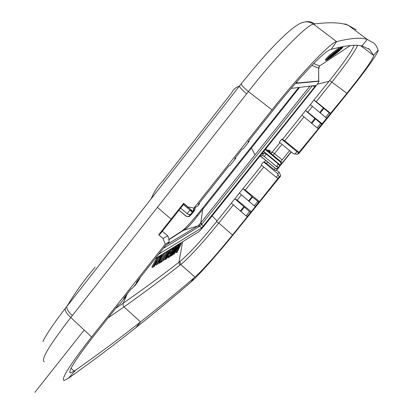<?xml version="1.0" encoding="UTF-8"?>
<svg xmlns="http://www.w3.org/2000/svg" width="413" height="413" viewBox="0 0 413 413"><rect width="100%" height="100%" fill="white"/><g stroke="black" fill="none" stroke-linecap="round" stroke-linejoin="round"><path stroke-width="0.62" d="M291.093 88.397L315.589 85.455L314.551 87.045L201.709 227.904L158.742 254.171M312.321 85.847L201.874 224.114L200.114 225.384L199.701 226.293L163.445 248.259M309.895 86.136L200.558 223.139L197.899 225.906L167.477 244.114M169.144 239.54L184.255 229.927C187.657 227.769 192.081 223.097 197.533 215.911L299.58 87.375M317.138 127.865L320.762 123.368L305.491 110.617L301.893 115.108L317.138 127.865L318.175 128.536L318.65 128.335L297.468 154.219L298.857 153.497L347.545 93.214C364.653 72.084 378.948 52.1 378.132 50.107L376.439 46.111L374.132 43.231L367.229 39.436C361.323 37.33 351.107 38.053 336.574 41.605C330.72 42.271 300.003 74.412 271.997 109.832L193.95 208.095L188.008 207.006L183.625 203.289L158.706 234.785L163.042 238.502L165.21 244.279L91.588 336.977C69.88 364.756 60.706 379.263 64.077 380.507L68.377 378.344C93.555 360.379 116.063 343.487 135.898 327.664C155.825 311.805 174.24 296.549 191.142 281.888C198.55 275.554 217.765 253.943 233.743 234.119L280.721 175.948L279.353 172.428L276.612 170.197L276.049 170.507L274.258 169.676L266.628 163.46L267.748 162.066M280.458 165.422L291.294 151.974M356.28 29.829L348.5 25.451C341.515 22.509 330.255 21.997 314.727 23.918L313.503 24.155C307.195 24.439 276.029 56.054 248.389 91.588L70.799 317.52C49.276 345.34 40.438 360.1 44.284 361.798L44.284 361.798M318.175 128.536L346.894 93.359C363.992 71.981 372.934 59.369 373.724 55.518L369.609 49.436L361.995 45.957L367.229 39.436L348.5 25.451L345.165 23.861M155.097 258.765L198.534 231.869C199.784 230.929 201.776 228.776 204.518 225.405L315.227 86.957C317.829 83.653 319.094 81.748 319.027 81.237L295.388 83.436M318.733 81.031L296.849 82.998L297.179 83.266M318.671 68.734L318.65 80.963L318.97 81.222M318.66 68.481L318.733 80.994M318.676 69.007L319.492 65.951L318.49 68.124L311.892 65.399M266.731 149.991L270.128 150.487L268.285 151.272M269.018 151.87L270.128 150.487M271.109 153.595L279.9 142.619M281.702 139.186L296.911 151.664L295.027 153.997L293.442 153.734L279.327 142.149L281.702 139.186L282.507 139.367L301.929 115.134M305.491 110.617L310.339 104.644M313.916 100.101L329.254 112.852L325.609 117.364L310.302 104.613L329.703 80.478C343.193 63.571 351.36 51.847 354.204 45.306M319.492 65.951L313.673 63.576M325.95 60.448C327.519 57.861 331.882 54.057 339.037 49.028L341.773 46.819L340.162 48.295L343.084 46.901C341.794 49.219 331.112 57.841 326.017 60.468L325.284 59.906C326.869 57.304 331.226 53.494 338.355 48.481L339.703 47.232M340.188 48.553L338.799 49.849M259.483 156.666L262.425 155.386L264.377 152.944L261.465 154.188M263.685 151.416L280.35 165.133L281.114 164.446L279.389 166.733M280.35 165.133L278.439 164.08L266.251 154.049L264.377 152.944M279.425 166.692L278.176 167.828L280.293 165.159M280.561 164.864L281.046 163.372L280.355 161.979L280.85 161.612L266.385 149.707M266.344 149.676L266.106 150.255L280.52 162.128L281.129 163.264L280.85 164.591M266.106 150.255L265.404 149.263M266.117 149.429L265.838 148.721M281.052 164.606L281.408 163.976M330.72 113.389L316.198 101.66L331.918 82.068C345.955 64.454 354.499 52.219 357.56 45.373M313.963 100.116L316.198 101.66M329.254 112.852L330.281 113.539M325.609 117.364L326.642 118.051M323.353 107.948L319.719 112.46M323.859 108.464L320.225 112.976M322.259 123.864L307.783 112.15L312.419 106.378M305.537 110.627L307.783 112.15M320.762 123.368L321.799 124.045M311.273 122.955L314.887 118.464M311.769 123.477L315.387 118.985M299.141 152.495L284.779 140.833L303.999 116.869M282.507 139.367L284.779 140.833M296.911 151.664L298.661 152.738M295.027 153.997L297.468 154.219M280.794 161.56L289.621 150.595M291.103 151.814L281.49 163.749M294.041 27.273C281.248 37.015 263.623 55.889 241.156 83.891L65.383 308.32C53.742 323.436 46.225 334.556 42.838 341.675M248.719 140.931L249.142 141.432L248.012 141.824L273.726 109.455C299.626 76.952 323.973 51.522 330.255 49.674L331.174 49.405C345.614 45.461 355.887 44.31 361.995 45.957M249.142 141.432L243.422 148.634L242.261 149.057L234.62 158.675L235.823 158.194L230.139 165.345L228.916 165.856L198.209 204.502L199.448 203.862L197.59 206.201L193.95 208.095M295.672 83.106L296.849 82.998L297.133 81.449M192.969 211.564L190.352 214.564L188.86 214.548L187.192 213.64L190.016 210.078L193.088 211.497L193.914 208.085M190.692 214.357L189.949 215.622L191.033 214.858L194.373 210.651M193.398 211.11L194.466 210.356L194.265 210.873M183.444 204.59L190.016 210.078L192.231 212.421M183.986 203.903L193.088 211.497M194.456 210.547L195.148 208.374M235.405 157.683L235.823 158.194M199.448 203.862L199.303 203.124M160.192 233.975L184.131 203.717L160.192 233.975L158.706 234.785M183.749 230.258L197.884 225.911M279.503 166.609L276.612 170.197M246.071 215.916L249.555 211.59L234.806 198.792L231.342 203.113L246.071 215.916L247.15 216.495L247.841 216.025L232.504 235.012C215.968 255.286 203.459 269.307 194.977 277.077L193.965 277.949C177.59 292.058 159.774 306.709 140.518 321.903L135.898 327.664M247.15 216.495L251.316 211.719L237.176 200.15L234.806 198.792M257.722 201.472L254.222 205.813L239.437 193.021L242.916 188.679L252.472 197.12L258.796 202.071L251.316 211.719M258.796 202.071L259.452 201.642L245.276 190.057L242.916 188.679M278.006 178.323L276.235 177.285L261.145 164.839L263.494 161.906L277.521 173.47L279.188 176.857L259.452 201.642M279.188 176.857L280.721 175.948M231.373 203.144L216.469 221.74C201.048 240.846 188.875 254.088 179.949 261.47L178.953 262.229C161.87 275.548 143.28 289.214 123.182 303.23L115.681 308.366M239.468 193.052L234.858 198.798M261.713 165.308L242.968 188.684M263.494 161.906L264.335 162.035L265.678 160.363M176.619 252.751L179.361 245.616L174.193 254.181L178.633 245.162L175.644 251.61L179.82 244.481L177.771 250.361L181.333 243.613L176.94 252.56L176.619 252.751L175.99 252.219L176.867 249.87M177.853 244.935L178.308 244.46L178.937 244.992M180.156 244.289L179.526 243.763L178.695 244.785M181.333 243.613L180.708 243.087L179.965 244.129M175.835 246.122L175.959 245.843M176.8 246.045L177.704 244.811L178.333 245.337L176.666 247.955L175.912 248.394L176.614 246.339L172.804 255.012L172.309 254.589M173.945 247.454L174.513 246.742M169.924 253.876L171.39 252.999L169.96 255.936L168.489 256.829L167.957 257.939L169.743 256.855L174.26 247.717L172.5 248.755L171.942 249.844L173.393 248.987L171.932 251.904L170.471 252.777L169.924 253.876L169.284 253.334L169.831 252.235L171.292 251.362L172.092 249.757M171.942 249.844L171.302 249.307L171.731 248.466M167.957 257.939L167.311 257.397L167.843 256.287L169.32 255.399L170.11 253.768M163.687 260.557L168.292 251.249L168.633 251.047L166.227 257.49L170.094 250.18L165.515 259.436L165.169 259.648L167.533 253.184L163.687 260.557L163.032 260.009L167.42 251.135M168.54 250.97L168.938 250.195M165.04 253.159L165.453 252.353M160.631 261.656L159.862 262.131L159.315 263.272L161.184 262.11L161.731 260.975L160.962 261.45L165.066 253.179L160.631 261.656L159.97 261.099L159.671 261.284M159.97 261.099L161.767 257.428M163.522 253.923L163.801 253.375M161.994 254.847L162.299 254.305M158.974 257.65L160.538 256.7L156.413 265.089L161.447 255.358L159.552 256.504L158.974 257.65L158.303 257.082L158.53 256.638M156.413 265.089L155.747 264.526L159.17 257.526M152.939 267.273L152.547 267.521L151.876 266.953L157.048 257.552M262.425 155.386L264.299 156.486L276.478 166.516L278.336 167.59M260.572 156.191L261.119 156.491L260.613 156.176M261.119 156.491L275.342 168.205L274.258 169.676M278.176 167.828L276.834 168.607L275.342 168.205L276.782 168.659L278.114 167.983M278.667 167.559L278.341 167.89M249.555 211.59L250.634 212.179M240.402 210.991L243.882 206.67M240.836 211.57L244.32 207.243M254.222 205.813L255.296 206.407M252.023 196.557L248.528 200.899M252.472 197.12L248.972 201.467M241.476 194.791L237.176 200.15M233.376 204.884L218.807 223.041C204.74 240.598 187.59 259.509 180.703 264.542L179.732 265.265C162.696 278.739 144.127 292.621 124.034 306.905L108.103 317.907M263.778 167.012L245.276 190.057M277.521 173.47L279.353 172.428M264.335 162.041L266.628 163.46M276.049 170.507L277.722 168.427M137.674 280.69L138.014 281.268L136.347 282.358L166 245.038L167.379 244.217L169.206 241.915L165.21 244.279M138.014 281.268L132.635 288.037L130.942 289.162L123.761 298.196L125.49 297.03L120.147 303.751L118.397 304.954L94.799 334.649C75.373 359.573 67.288 372.345 70.546 372.97L75.682 370.131C99.734 353.146 121.345 337.075 140.518 321.903L124.034 306.905L123.203 305.734L123.084 303.493L127.302 293.741M180.626 208.152L187.192 213.64L190.145 215.111M191.033 214.858L190.439 215.431M178.984 210.222L186.408 216.319L188.333 216.505L189.954 215.436M125.16 296.441L125.49 297.03M169.206 241.915L168.7 238.203L167.781 235.808L162.345 231.249M167.781 235.808L163.042 238.502M137.983 280.303L137.699 280.732M140.405 277.252C137.916 282.022 135.707 285.14 133.776 286.617L133.766 286.612M341.634 47.939L341.675 47.954C340.668 49.865 331.598 57.2 327.339 59.353L327.282 59.333C327.555 57.877 336.874 49.958 341.634 47.939M340.642 47.547L340.131 47.139M339.037 49.028L338.355 48.481M330.426 57.299L332.847 54.914L328.763 58.507L328.041 58.424L332.646 54.883L329.352 57.164L338.206 50.04L331.267 55.595L338.67 50.004L339.094 50.087L332.326 55.74L339.243 50.303L330.426 57.299L330.173 57.092M329.378 57.314L329.099 57.087M334.566 53.344L334.241 53.081M338.67 50.004L338.324 49.725M339.094 50.087L338.5 49.612M181.033 243.784L180.409 243.257M179.82 244.481L179.196 243.954M178.633 245.162L178.003 244.635M174.193 254.181L173.728 253.794M178.333 245.337L172.804 255.012M175.453 249.431L173.749 253.345L176.046 249.08L175.453 249.431M178.018 245.518L177.389 244.992M176.666 247.955L176.263 247.614M176.929 246.153L176.305 245.632M176.614 246.339L176 245.823M175.442 247.02L176.305 246.52L171.823 255.595L170.786 256.158L171.225 254.351L173.512 249.726L175.442 247.02L174.854 246.53M175.448 247.779L172.04 254.687L171.374 255.048L173.687 249.798L175.448 247.779M176.305 246.52L175.701 246.009M172.04 254.687L171.514 254.243M170.471 252.777L169.831 252.235M171.932 251.904L171.292 251.362M172.5 248.755L171.978 248.311M174.26 247.717L173.697 247.248M168.489 256.829L167.843 256.287M169.96 255.936L169.32 255.399M166.047 259.106L170.936 249.679L166.367 258.91L165.778 258.879M170.936 249.679L170.44 249.266M170.621 249.865L170.13 249.457M168.292 251.254L167.843 250.872M168.633 251.047L168.179 250.665M169.774 250.366L169.299 249.968M170.094 250.18L169.614 249.777M165.169 259.648L164.586 259.157M161.731 261.77L166.687 252.209L162.056 261.563L161.457 261.537M166.687 252.209L166.258 251.853M166.362 252.405L165.943 252.049M161.731 260.975L161.349 260.655M165.066 253.179L164.663 252.839M164.741 253.375L164.338 253.04M159.862 262.131L159.418 261.759M159.315 263.272L158.829 262.864M157.812 264.212L163.646 254.031L161.886 256.798L161.07 257.294L162.118 254.955L161.777 255.162L157.812 264.212L157.286 263.762M160.59 258.378L158.814 262.456L161.235 257.98L160.59 258.378M163.646 254.031L163.264 253.706M163.311 254.238L162.929 253.912M161.886 256.798L161.457 256.432M162.123 254.955L161.751 254.64M161.777 255.162L161.411 254.852M159.552 256.504L159.206 256.215M161.447 255.358L161.085 255.053M152.939 267.278L155.303 263.226L154.106 266.54L153.61 266.122M154.106 266.54L154.493 266.297L158.086 257.392L152.547 267.521M158.427 257.191L158.091 256.907M158.086 257.392L157.756 257.113M155.804 261.966L155.133 261.398M305.15 21.91C308.625 21.161 311.82 21.832 314.727 23.918M183.744 230.258L181.575 231.254L169.087 239.344M184.255 229.927L181.674 231.192M251.006 147.384L203.015 207.646L200.759 222.844L201.874 224.114M200.558 223.139L201.487 224.533L203.372 226.107M197.899 225.901L199.701 226.293M84.175 330.039L34.868 392.35M312.977 85.765L314.551 87.045M298.687 87.484L251.027 147.353L255.038 154.854M373.62 55.239L378.132 50.107M317.318 84.221L329.042 81.299M269.173 151.674L272.224 152.201L274.5 153.646L281.981 144.328M319.554 65.997L350.301 45.528M264.299 156.486L266.251 154.049M278.734 167.064L276.478 166.516L277.412 165.324L278.439 164.08L279.802 165.737M281.114 164.446L281.47 163.816M346.894 93.359L329.703 80.478M373.719 55.518L360.637 45.704M282.156 159.867L274.5 153.646L273.179 155.298M151.122 198.885C154.116 191.694 157.947 185.788 162.608 181.168L231.832 92.548C233.051 89.652 235.575 87.504 239.416 86.1M162.608 181.168L163.734 180.078M302.414 22.57C306.369 21.223 310.06 21.75 313.503 24.155L336.574 41.605L331.174 49.405M241.156 83.891C241.326 85.052 243.737 87.618 248.389 91.588L271.997 109.832M157.399 207.383L171.121 219.091M193.723 211.626L193.96 211.296M193.888 210.666L193.996 208.069M194.466 210.356L195.06 209.241L195.086 207.884M197.946 225.875L199.742 226.257L201.709 227.904M193.965 277.949L191.142 281.888M217.088 220.965L212.168 215.844M179.732 265.265L178.953 262.229L182.608 241.729M276.235 177.285L278.099 174.978M216.469 221.74L218.807 223.041L232.504 235.012M179.949 261.47L180.703 264.542L194.982 277.077M72.332 315.553C68.052 311.593 66.256 308.511 66.947 306.317C75.847 291.604 85.243 278.574 95.129 267.216M65.383 308.32C64.691 310.519 66.493 313.586 70.799 317.52L91.588 336.977M75.682 370.131L68.377 378.344M190.538 215.302L190.305 215.571C188.622 215.947 191.069 217.352 185.902 216.061L187.967 216.629L189.949 215.622M190.723 215.194L190.228 215.638M74.18 371.184L71.098 368.277M239.416 86.095C239.592 87.262 242.008 89.812 246.68 93.746M197.533 215.911L196.614 215.545L202.984 207.687M198.973 224.755L200.114 225.384M318.671 68.63L319.079 68.181M319.027 81.237L318.707 80.974M281.336 164.147L281.382 164.028C281.862 163.951 281.687 163.145 280.85 161.607M278.956 167.255L280.907 164.828M266.044 149.305L266.349 149.676M368.365 48.507L369.609 49.436M191.508 214.368L194.322 210.826M195.055 209.35L194.998 207.553M199.5 203.826L197.636 206.17M278.248 167.988C278.594 168.587 277.624 168.695 275.337 168.318L260.871 156.398M178.958 210.253L185.86 216.025M169.263 241.868L167.435 244.171M70.546 372.97L69.802 372.263M343.084 46.896L342.728 46.612M170.755 256.137L170.28 255.735M302.399 22.576C300.396 23.143 297.613 24.708 294.051 27.268M181.87 231.048C184.704 229.024 189.619 223.856 196.614 215.545"/></g></svg>
